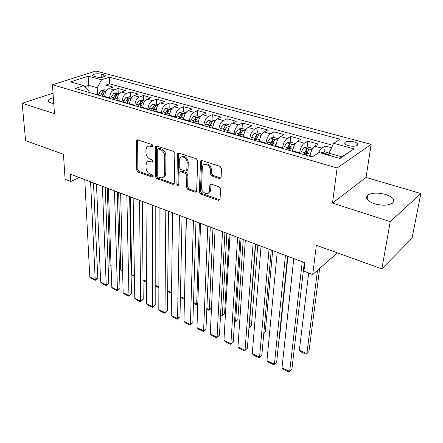 <?xml version="1.0" encoding="UTF-8"?>
<svg xmlns="http://www.w3.org/2000/svg" width="443" height="443" viewBox="0 0 443 443"><rect width="100%" height="100%" fill="white"/><g stroke="black" fill="none" stroke-linecap="round" stroke-linejoin="round"><path stroke-width="0.66" d="M153.09 146.024L152.121 144.551L137.635 139.899L136.582 140.193L136.311 141.112L136.699 170.068L138.033 172.106L152.187 177.078L152.99 176.84L153.134 176.297L152.187 174.852L150.327 174.204C147.718 172.986 146.279 170.788 146.002 167.604L145.985 165.2L146.716 162.559C147.585 161.402 148.776 161.053 150.282 161.512L152.159 162.144L152.957 161.9L153.112 161.324L152.154 159.868L150.277 159.236C147.641 158.04 146.179 155.82 145.902 152.569L145.885 150.116L146.688 147.309C147.569 146.184 148.748 145.836 150.232 146.262L152.126 146.877L152.918 146.633L153.09 146.024M385.565 194.449C377.901 192.472 371.976 192.699 367.795 195.119C364.86 198.137 367.097 201.017 374.507 203.769C382.171 205.807 388.146 205.63 392.432 203.237C395.455 200.086 393.168 197.157 385.565 194.449M53.359 97.742C50.856 98.302 49.245 99.049 48.514 99.991C47.783 101.159 48.63 102.145 51.061 102.959L53.769 103.54M354.084 141.871C350.23 141.007 347.284 141.123 345.247 142.225C344.006 143.443 345.053 144.584 348.381 145.642C352.24 146.522 355.197 146.411 357.257 145.315C358.509 144.069 357.451 142.917 354.084 141.871M219.484 178.54L220.979 177.942L221.118 177.338L221.544 168.606L220.06 166.363L201.914 160.538L200.529 161.053L199.356 191.991L200.773 194.15L218.46 200.363L219.938 199.782L220.06 199.239L220.559 189.011L219.097 186.796L211.383 184.177L209.943 184.731L209.218 192.002C207.601 195.895 201.233 192.218 201.598 187.638L202.279 167.714L202.744 165.87C204.494 162.055 210.79 165.732 210.403 170.378L210.264 173.756L211.721 175.965L219.484 178.54L220.957 177.986M53.038 93.18L22.15 103.285L25.594 140.647L63.454 154.275L65.104 179.304L70.791 181.492L70.337 174.193L304.911 262.743L303.926 271.177L312.719 274.555L337.35 252.848M390.25 221.661L420.85 193.519L366.04 177.444L332.483 203.082L390.25 221.661L381.86 268.868L316.352 245.289L312.719 274.555M332.483 203.082L337.117 168.024L52.446 84.751L95.926 71.035L371.14 144.385L337.117 168.024M22.15 103.285L54.478 113.685L52.446 84.751M174.858 153.544L173.446 151.395L156.739 146.029L155.593 146.384L155.338 176.591L156.7 178.662L173.008 184.393L174.254 183.983L174.858 153.544M178.861 153.134L196.266 158.721L197.711 160.92L196.631 191.725L195.269 192.218L187.943 189.643L186.542 187.505L186.819 175.511L185.401 173.363L180.567 171.729L179.288 172.161L179.099 172.897L178.756 185.805C177.887 186.414 177.266 186.021 176.895 184.62L177.383 154.363L177.599 153.56L178.861 153.134M420.85 193.519L412.062 238.19L381.86 268.868M331.558 147.763L325.256 146.013L324.52 152.054M318.534 152.929C319.53 150.57 320.638 148.975 321.862 148.15L314.768 146.168L318.196 144.053L307.758 141.151L307.115 147.054M306.268 154.823L306.639 151.434M299.606 153.383L299.656 152.863C300.36 148.283 301.899 145.071 304.28 143.227L297.391 141.295L300.891 139.246L290.735 136.427L290.182 142.197M289.622 148.017L289.777 146.423M282.545 148.444L282.59 147.929C283.238 143.399 284.771 140.237 287.197 138.443L280.491 136.566L284.063 134.578L274.184 131.831L273.708 137.48M273.325 142.037L273.359 141.616M265.955 143.637L265.994 143.133C266.586 138.653 268.115 135.536 270.579 133.786L264.056 131.959L267.694 130.032L258.081 127.362L257.676 132.894M249.813 138.969L249.846 138.465C250.389 134.035 251.912 130.967 254.409 129.256L248.063 127.479L251.757 125.607L242.404 123.01L242.066 128.487M234.109 134.417L234.137 133.924C234.629 129.539 236.147 126.515 238.677 124.848L232.497 123.121L236.246 121.299L227.137 118.774L226.866 124.195M218.82 129.993L218.842 129.5C219.291 125.17 220.797 122.185 223.355 120.557L217.341 118.874L221.146 117.107L212.269 114.643L212.053 120.009M203.93 125.685L203.946 125.197C204.35 120.906 205.851 117.971 208.437 116.382L202.578 114.737L206.427 113.02L197.777 110.623L197.617 115.933M189.421 121.482L189.432 121C189.798 116.758 191.287 113.862 193.901 112.312L188.192 110.711L192.085 109.039L183.657 106.697L183.552 111.957M175.284 117.389L175.29 116.913C175.622 112.716 177.1 109.858 179.736 108.341L174.171 106.785L178.103 105.157L169.885 102.876L169.83 108.086M161.507 113.402L161.507 112.926C161.795 108.773 163.268 105.955 165.926 104.476L160.499 102.953L164.469 101.375L156.451 99.149L156.445 104.304M148.067 109.51L148.062 109.044C148.316 104.93 149.784 102.15 152.458 100.699L147.165 99.215L151.168 97.681L143.344 95.505L143.388 100.616M134.954 105.716L134.949 105.251C135.17 101.181 136.627 98.435 139.323 97.023L134.157 95.572L138.194 94.077L130.558 91.956L130.641 97.017M122.163 102.012L122.152 101.552C122.346 97.521 123.791 94.813 126.504 93.429L121.46 92.017L125.524 90.56L118.071 88.489L113.989 89.923C111.265 91.28 109.825 93.955 109.665 97.942L109.681 98.396M118.198 93.501L118.071 88.489M314.768 146.168C312.415 148.04 310.87 151.279 310.133 155.892L310.078 156.412M297.391 141.295C294.994 143.122 293.454 146.312 292.773 150.875L292.723 151.39M280.491 136.566C278.054 138.343 276.521 141.489 275.895 145.996L275.851 146.506M264.056 131.959C261.58 133.692 260.058 136.793 259.482 141.251L259.443 141.754M248.063 127.479C245.555 129.173 244.038 132.224 243.512 136.632L243.484 137.131M232.497 123.121C229.956 124.771 228.444 127.778 227.968 132.141L227.946 132.634M217.341 118.874C214.772 120.485 213.266 123.447 212.834 127.767L212.817 128.254M202.578 114.737C199.981 116.315 198.486 119.233 198.093 123.503L198.082 123.99M188.192 110.711C185.573 112.245 184.083 115.13 183.734 119.355L183.723 119.831M174.171 106.785C171.524 108.286 170.046 111.127 169.735 115.307L169.73 115.784M160.499 102.953C157.835 104.421 156.362 107.223 156.091 111.365L156.086 111.83M147.165 99.215C144.484 100.655 143.017 103.418 142.779 107.516L142.784 107.981M134.157 95.572C131.455 96.978 130.004 99.708 129.793 103.762L129.805 104.221M121.46 92.017C118.746 93.39 117.301 96.087 117.124 100.096L117.135 100.555M94.187 76.362L96.807 77.076C100.495 77.735 103.291 77.475 105.201 76.301C105.639 75.72 105.157 75.227 103.762 74.823L101.148 74.119C97.466 73.472 94.68 73.737 92.781 74.917C92.354 75.482 92.825 75.963 94.187 76.362M339.643 158.384L341.874 156.872L328.977 153.228L333.657 143.31L340.052 139.246L109.393 77.193L101.53 79.795L97.205 87.731L97.488 94.868M333.657 143.31L354.068 148.898L339.953 158.472L319.126 152.553L312.121 157.005L75.343 88.456L83.81 85.654L70.548 81.883L88.362 76.196L101.53 79.795M332.726 145.287L109.598 83.838L105.877 85.106L113.159 87.127L109.067 88.545C106.337 89.89 104.897 92.548 104.753 96.524L104.769 96.973M126.504 93.429L130.558 91.956M139.323 97.023L143.344 95.505M152.458 100.699L156.451 99.149M165.926 104.476L169.885 102.876M179.736 108.341L183.657 106.697M193.901 112.312L197.777 110.623M208.437 116.382L212.269 114.643M223.355 120.557L227.137 118.774M238.677 124.848L242.404 123.01M254.409 129.256L258.081 127.362M270.579 133.786L274.184 131.831M287.197 138.443L290.735 136.427M304.28 143.227L307.758 141.151M321.862 148.15L325.256 146.013M328.977 153.228L328.723 155.277M97.205 87.731L88.805 85.361L84.857 86.673M89.126 92.449L88.362 76.196M88.938 92.393L88.855 90.571L83.81 85.654M366.04 177.444L371.14 144.385M70.791 181.492L79.325 177.588M106.043 90.067L105.877 85.106M109.598 83.838L109.393 77.193M354.068 148.898L341.874 156.872M153.068 146.268L151.395 145.73L148.466 146.14M148.444 161.374L151.434 160.953L153.101 161.512M137.623 139.894L137.845 169.508L139.18 171.541L153.128 176.43M156.656 146.007L156.473 176.009L157.83 178.08L174.326 183.845M158.267 148.859L157.459 149.114L157.287 149.712L157.248 175.5L158.201 176.951L160.189 177.649C161.828 178.158 163.102 177.754 163.999 176.441L164.635 174.027L164.757 156.307C164.508 152.99 163.018 150.725 160.294 149.518L158.267 148.859L159.425 148.316L158.079 148.82M163.362 177.189L165.134 175.86L165.771 173.44L164.635 174.027M159.425 148.316L161.451 148.97C164.17 150.177 165.66 152.436 165.909 155.753L165.771 173.44M180.246 171.662L181.691 171.136L186.525 172.764L187.937 174.913L187.649 186.891L189.05 189.023L196.664 191.658M178.695 153.09L178.014 184.017L178.872 185.445M187.112 162.836C187.4 158.439 181.685 154.806 179.875 158.206L179.321 160.283L179.199 167.266L180.606 169.409L185.456 171.031L186.763 170.572L187.112 162.836L188.242 162.254C187.295 157.459 185.085 155.681 181.613 156.933M186.802 170.494L187.887 169.979L188.076 169.259L186.952 169.852M188.242 162.254L188.076 169.259M204.572 164.37C208.243 163.013 210.558 164.813 211.51 169.769L211.372 173.141L212.828 175.345L220.586 177.914M208.581 192.893L210.314 191.359L210.691 189.765L209.594 190.401M209.943 184.731L211.034 184.105L210.691 189.765M200.529 161.053L201.637 160.477L200.457 191.359L201.875 193.513L219.938 199.787M106.763 90.272L104.936 89.757L101.475 90.195L98.933 93.423L98.44 95.145M111.038 265.329L109.964 264.842L107.261 188.131M104.747 96.048L104.504 96.901M102.189 96.231L102.687 94.503L104.614 91.507C104.52 91.003 103.955 90.948 102.931 91.341L101.231 94.088L100.738 95.81M102.106 96.203L102.997 93.645M109.964 264.842L111.055 265.878M90.588 181.835L95.206 279.611L97.787 278.027L93.49 182.937M84.785 179.648L89.796 277.052L95.206 279.611L95.245 280.369L91.463 278.581L89.796 277.052M97.787 278.027L95.245 280.369M119.167 93.778L117.162 93.213L113.685 93.661L111.143 96.934L110.639 98.673M122.595 270.54L120.74 269.704L118.663 192.434M117.124 99.525L116.852 100.472M114.482 99.786L114.986 98.041L116.913 95.018C116.819 94.492 116.249 94.431 115.202 94.83L113.497 97.615L112.993 99.354M114.349 99.747L115.269 97.139L115.202 94.83M122.617 271.343L120.74 269.704M131.87 97.366L129.688 96.746L126.194 97.211L123.647 100.533L123.137 102.294M134.417 275.867L131.743 274.666L130.32 196.836M129.805 103.081L129.5 104.133M127.075 103.429L127.584 101.668L129.511 98.612C129.417 98.064 128.841 97.997 127.772 98.407L126.056 101.225L125.546 102.992M126.886 103.38L127.817 100.733L127.772 98.407M134.428 276.681L131.743 274.666M144.889 101.043L142.519 100.373L139.008 100.849L136.461 104.221L135.94 105.999M142.807 106.713L142.458 107.887M139.971 107.167L140.497 105.379L142.413 102.294C142.325 101.724 141.738 101.652 140.653 102.073L138.93 104.93L138.41 106.713M139.728 107.095L140.675 104.421L140.653 102.073M146.511 282.136L144.573 281.261L143.017 279.766L146.506 281.322M158.234 104.808L155.665 104.083L152.143 104.576L149.59 107.998L149.058 109.798M156.135 110.418L155.742 111.73M153.195 110.994L153.727 109.188L155.643 106.071C155.559 105.478 154.961 105.395 153.848 105.827L152.121 108.723L151.589 110.528M152.89 110.905L153.848 108.203L153.848 105.827M155.2 285.242L158.876 286.898M158.871 287.723L156.052 286.449L155.2 285.619M102.394 186.293L106.209 284.799L108.773 283.182L105.262 187.378M96.458 184.055L100.677 282.191L106.209 284.799L106.209 285.552L102.344 283.725L100.677 282.191M108.773 283.182L106.209 285.552M114.477 190.855L117.45 290.104L119.998 288.448L117.312 191.924M108.397 188.563L111.797 287.441L117.45 290.104L117.412 290.852L113.463 288.986L111.797 287.441M119.998 288.448L117.412 290.852M126.848 195.529L128.941 295.531L131.471 293.831L129.644 196.581M120.629 193.176L123.16 292.801L128.941 295.531L128.863 296.262L124.826 294.357L123.16 292.801M131.471 293.831L128.863 296.262M139.523 200.308L140.686 301.074L143.205 299.335L142.275 201.349M133.149 197.905L134.777 298.289L140.686 301.074L140.569 301.799L136.444 299.845L134.777 298.289M143.205 299.335L140.569 301.799M171.917 108.673L169.137 107.893L165.604 108.397L163.052 111.869L162.509 113.69M169.807 114.194L169.364 115.678M166.751 114.92L167.293 113.092L169.204 109.942C169.121 109.321 168.512 109.233 167.382 109.676L165.649 112.616L165.106 114.444M166.385 114.815L167.36 112.073L167.382 109.676M167.664 290.863L171.535 292.607M171.524 293.438L167.659 291.621M152.508 205.214L152.697 306.744L155.2 304.967L155.211 206.233M145.974 202.744L146.655 303.892L152.697 306.744L152.542 307.459L148.322 305.46L146.655 303.892M155.2 304.967L152.542 307.459M185.949 112.638L182.959 111.791L179.409 112.317L176.857 115.839L176.303 117.683M183.839 118.043L183.336 119.721M186.182 217.923L184.504 298.205M180.65 118.945L181.209 117.09L183.109 113.917C183.031 113.27 182.416 113.17 181.253 113.624L179.52 116.609L178.966 118.453M180.229 118.818L181.209 116.044L181.253 113.624M180.423 296.616L184.294 298.36L184.039 299.086L180.406 297.447M184.493 298.754L184.039 299.086M165.809 210.237L164.984 312.542L167.465 310.72L168.467 211.239M159.12 207.706L158.804 309.629L164.984 312.542L164.785 313.245L160.471 311.202L158.804 309.629M167.465 310.72L164.785 313.245M200.352 116.703L197.129 115.795L193.569 116.332L191.016 119.915L190.451 121.781M198.248 121.952L197.667 123.868M199.411 222.918L196.692 303.953L197.816 303.095M194.914 123.071L195.479 121.199L197.373 117.993C197.301 117.317 196.675 117.212 195.49 117.677L193.746 120.701L193.181 122.573M194.422 122.932L195.424 120.119L195.49 117.677M193.48 302.503L196.692 303.953L196.393 304.668L193.458 303.344M197.805 303.455L196.393 304.668M179.448 215.381L177.554 318.478L180.013 316.612L182.056 216.367M172.587 212.795L171.236 315.494L177.554 318.478L177.311 319.165L172.897 317.077L171.236 315.494M180.013 316.612L177.311 319.165M215.126 120.878L211.671 119.903L208.094 120.457L205.546 124.095L204.971 125.984M213.05 125.939L212.374 128.127M212.961 228.034L209.373 309.668L211.483 308.012M209.55 127.313L210.126 125.413L212.014 122.174C211.948 121.471 211.305 121.354 210.098 121.831L208.348 124.904L207.773 126.798M208.985 127.147L210.004 124.3L210.098 121.831M206.853 308.533L209.373 309.668L209.024 310.377L206.82 309.38M211.477 308.057L209.024 310.377M193.436 220.664L190.424 324.553L192.86 322.637L195.983 221.627M186.398 218.006L183.95 321.496L190.424 324.553L190.13 325.228L185.611 323.091L183.95 321.496M192.86 322.637L190.13 325.228M230.305 125.164L226.594 124.118L223.006 124.688L220.459 128.387L219.878 130.297M228.256 130.032L227.475 132.501M226.844 233.273L222.342 315.516L224.601 313.677L229.097 234.125M224.579 131.66L225.166 129.738L227.043 126.465C226.982 125.734 226.329 125.613 225.094 126.1L223.338 129.212L222.751 131.134M223.942 131.477L224.972 128.592L225.094 126.1M220.553 314.713L222.342 315.516L221.949 316.213L220.509 315.56M224.601 313.677L221.949 316.213M245.887 129.566L241.922 128.442L238.317 129.035L235.776 132.789L235.178 134.727M243.883 134.223L242.986 136.992M241.07 238.644L235.615 321.502L237.847 319.619L243.262 239.469M240.006 136.128L240.61 134.179L242.476 130.879C242.415 130.115 241.756 129.982 240.488 130.48L238.135 135.586M239.292 135.923L240.339 133L240.488 130.48M234.591 321.042L235.615 321.502L235.167 322.183L234.535 321.895M237.847 319.619L235.167 322.183M261.902 134.091L257.66 132.889L254.044 133.498L251.508 137.319L250.899 139.279M259.947 138.526L258.922 141.605M255.655 244.148L249.199 327.626L251.402 325.699L257.782 244.951M255.86 140.719L258.33 135.408C258.275 134.611 257.599 134.467 256.309 134.982L253.933 140.16M255.063 140.486L256.126 137.524L256.309 134.982M248.972 327.527L248.938 327.975M251.402 325.699L248.933 328.091M278.359 138.737L273.829 137.457L270.208 138.083L267.677 141.97L267.051 143.958M276.476 142.945L275.297 146.345M263.801 333.263L265.279 331.918L272.672 250.572M272.152 145.431L274.627 140.066C274.571 139.235 273.885 139.08 272.561 139.606L270.175 144.861M271.271 145.177L272.345 142.175L272.561 139.606M263.79 333.391L265.279 331.918M295.282 143.515L290.447 142.153L286.815 142.801L284.295 146.749L283.658 148.765M293.476 147.475L292.136 151.218M279.483 338.291L279.084 338.685L279.483 338.291L287.939 256.336M288.897 150.282L291.372 144.855C291.328 143.992 290.625 143.825 289.273 144.357L286.865 149.695M287.928 150L289.024 146.96L289.273 144.357M312.692 148.433L307.536 146.976L303.898 147.646L301.384 151.667L300.731 153.71M284.594 343.591L293.77 258.535M310.975 152.132L309.452 156.235M306.124 155.271L308.599 149.778C308.555 148.876 307.841 148.698 306.456 149.247L304.031 154.662M305.055 154.961L306.168 151.877L306.456 149.247M329.06 153.056L325.118 151.943L321.468 152.636L320.954 153.073M317.498 270.341L306.883 353.641L299.363 350.247L308.693 273.01M299.363 350.247L300.897 351.875L306.146 354.245L308.948 351.504L319.663 268.436M326.436 154.629C326.247 153.992 325.577 153.799 324.426 154.059M209.14 192.157L209.118 192.666M207.784 226.08L203.597 330.771L206.006 328.806L210.27 227.015M200.563 223.355L196.969 327.643L203.597 330.771L203.254 331.43L198.625 329.243L196.969 327.643M206.006 328.806L203.254 331.43M222.502 231.634L217.081 337.134L219.468 335.124L224.928 232.553M215.093 228.837L210.298 333.933L217.081 337.134L216.688 337.782L211.948 335.545L210.298 333.933M219.468 335.124L216.688 337.782M237.614 237.337L230.897 343.657L233.251 341.597L239.973 238.229M230.011 234.469L223.948 340.379L230.897 343.657L230.449 344.289L225.598 341.996L223.948 340.379M233.251 341.597L230.449 344.289M253.13 243.196L245.051 350.341L247.377 348.22L255.417 244.06M245.317 240.25L237.935 346.98L245.051 350.341L244.547 350.956L239.574 348.602L237.935 346.98M247.377 348.22L244.547 350.956M269.062 249.21L259.559 357.185L261.852 355.015L271.271 250.046M261.043 246.181L252.261 353.741L259.559 357.185L258.994 357.783L253.9 355.375L252.261 353.741M261.852 355.015L258.994 357.783M285.436 255.395L274.433 364.207L276.687 361.975L287.568 256.198M277.196 252.283L266.952 360.674L274.433 364.207L273.807 364.783L268.58 362.313L266.952 360.674M302.27 261.747L289.689 371.406L291.904 369.119L304.313 262.516M293.798 258.546L282.014 367.784L289.689 371.406L288.991 371.965L283.631 369.429L282.014 367.784M312.703 156.634L310.133 155.892M299.656 152.863L292.773 150.875M282.59 147.929L275.895 145.996M265.994 143.133L259.482 141.251M249.846 138.465L243.512 136.632M234.137 133.924L227.968 132.141M218.842 129.5L212.834 127.767M203.946 125.197L198.093 123.503M189.432 121L183.734 119.355M175.29 116.913L169.735 115.307M161.507 112.926L156.091 111.365M148.062 109.044L142.779 107.516M134.949 105.251L129.793 103.762M122.152 101.552L117.124 100.096M109.665 97.942L104.753 96.524M113.989 89.923L109.067 88.545M101.27 77.425L101.148 74.119M103.834 77.004L103.762 74.823M151.395 145.73L150.232 146.262M153.051 161.706L152.159 162.144M151.434 160.953L150.282 161.512M153.09 176.619L152.187 177.078M139.18 171.541L138.033 172.106M137.845 169.508L136.699 170.068M137.485 140.592L136.311 141.112M153.012 146.467L152.126 146.877M174.127 183.79L173.008 184.393M157.83 178.08L156.7 178.662M156.473 176.009L155.338 176.591M156.506 146.711L155.343 147.248M165.909 155.753L164.757 156.307M161.451 148.97L160.294 149.518M196.371 191.586L195.269 192.218M189.05 189.023L187.943 189.643M187.649 186.891L186.542 187.505M187.937 174.913L186.819 175.511M186.525 172.764L185.401 173.363M181.691 171.136L180.567 171.729M178.014 184.017L176.895 184.62M178.529 153.799L177.383 154.363M212.828 175.345L211.721 175.965M211.372 173.141L210.264 173.756M211.51 169.769L210.403 170.378M210.896 184.714L209.799 185.346M219.54 199.704L218.46 200.363M201.875 193.513L200.773 194.15M200.457 191.359L199.356 191.991M201.471 161.18L200.347 161.767M105.982 91.441L101.563 90.184M101.231 94.088L98.933 93.423M104.814 95.118L102.687 94.503M103.014 93.611L102.931 91.341M118.381 94.957L113.773 93.65M113.497 97.615L111.143 96.934M117.19 98.678L114.986 98.041M131.084 98.562L126.283 97.2M126.056 101.225L123.647 100.533M129.877 102.327L127.584 101.668M144.097 102.255L139.096 100.838M138.93 104.93L136.461 104.221M142.873 106.065L140.497 105.379M157.442 106.043L152.231 104.565M152.121 108.723L149.59 107.998M156.191 109.897L153.727 109.188M171.12 109.925L165.693 108.385M165.649 112.616L163.052 111.869M169.852 113.829L167.293 113.092M185.157 113.906L179.498 112.3M179.52 116.609L176.857 115.839M183.862 117.855L181.209 117.09M199.555 117.993L193.657 116.321M193.746 120.701L191.016 119.915M198.231 121.991L195.479 121.199M214.329 122.185L208.182 120.441M208.348 124.904L205.546 124.095M212.956 126.227L210.126 125.413M229.507 126.493L223.095 124.677M223.338 129.212L220.459 128.387M228.067 130.574L225.166 129.738M245.09 130.918L238.412 129.018M238.733 133.642L235.776 132.789M243.589 135.037L240.61 134.179M261.104 135.458L254.138 133.481M254.548 138.194L251.508 137.319M259.537 139.628L256.475 138.748M277.562 140.132L270.296 138.066M270.8 142.867L267.677 141.97M275.928 144.34L272.777 143.438M294.484 144.933L286.909 142.784M287.507 147.674L284.295 146.749M292.779 149.191L289.539 148.261M311.894 149.872L303.987 147.63M304.69 152.614L301.384 151.667M310.111 154.175L306.783 153.217M328.795 154.668L321.557 152.614M367.12 199.411L367.795 195.119M48.636 101.657L48.514 99.991M345.014 143.92L345.247 142.225M92.814 75.709L92.781 74.917M137.369 139.844L136.582 140.193M156.473 145.974L155.593 146.384M165.134 175.86L163.999 176.441M187.887 169.979L186.763 170.572M178.59 153.079L177.599 153.56M210.314 191.359L209.218 192.002"/></g></svg>
